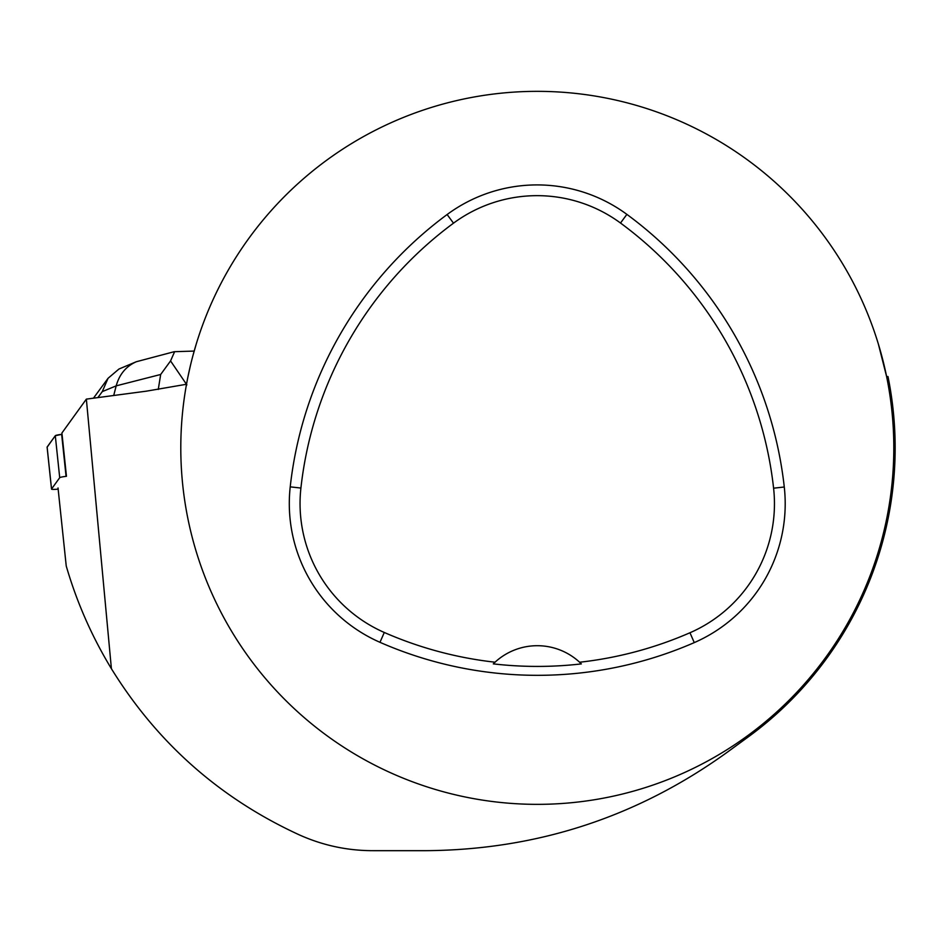 <?xml version="1.0" encoding="UTF-8"?>
<svg xmlns="http://www.w3.org/2000/svg" width="942" height="942" viewBox="0 0 942 942"><rect width="100%" height="100%" fill="white"/><g stroke="black" fill="none" stroke-linecap="round" stroke-linejoin="round"><path stroke-width="1.41" d="M59.711 477.688L55.295 435.71L47.135 447.167A7.077 0.73 -6 0 1 47.1 447.109A7.077 0.73 -6 0 1 47.124 447.038L55.295 435.71A7.077 0.73 -6 0 1 61.654 434.368L66.07 476.358A7.077 0.73 174 0 0 59.711 477.688L51.539 489.016A7.077 0.73 174 0 0 51.516 489.086A7.077 0.73 174 0 0 58.157 489.133M61.654 434.368L55.295 435.71M66.458 476.287L61.913 433.002L86.358 399.125L146.375 391.166L186.504 384.254M58.027 487.968L66.234 565.989C76.773 602.221 91.833 636.451 111.403 668.702L86.358 399.125M878.356 343.995L886.61 376.541A356.512 356.512 0 0 1 573.136 802.549A356.512 356.512 0 0 1 180.793 447.839A356.512 356.512 0 0 1 886.61 376.541L887.976 376.541A357.854 357.854 0 0 1 748.289 736.879L726.694 752.646C637.028 817.126 536.846 849.802 426.149 850.673L372.667 850.673C347.127 850.638 322.659 845.363 299.25 834.847C219.91 798.357 157.29 742.967 111.403 668.702M196.254 343.995L192.898 355.723M190.343 365.873L188 376.541M290.218 486.861A392.166 392.166 0 0 1 447.12 214.529A151.521 151.521 0 0 1 626.877 214.376A392.166 392.166 0 0 1 784.274 487.002A151.521 151.521 0 0 1 694.266 642.609A392.166 392.166 0 0 1 379.979 642.314A151.521 151.521 0 0 1 290.218 486.861L300.91 488.05A381.416 381.416 0 0 1 453.502 223.172A140.77 140.77 0 0 1 620.507 223.03A381.416 381.416 0 0 1 773.594 488.192A140.77 140.77 0 0 1 689.968 632.753A381.416 381.416 0 0 1 579.601 662.238L581.344 663.898A383.264 383.264 0 0 1 493.302 663.874L495.033 662.202A381.416 381.416 0 0 1 384.289 632.471A140.77 140.77 0 0 1 300.91 488.05M495.033 662.202A62.384 62.384 0 0 1 579.601 662.238M174.623 351.684L170.561 360.927L186.869 384.878M170.561 360.927L160.67 374.48L116.184 385.855C119.41 374.292 126.122 366.261 136.296 361.74L174.058 351.743M113.711 395.499L116.184 385.855L102.266 391.625L108.059 378.284L118.939 369.04L136.296 361.74M47.124 447.038L51.539 489.016M453.502 223.172L447.12 214.529M620.507 223.03L626.877 214.376M773.594 488.192L784.274 487.002M689.968 632.753L694.266 642.609M384.289 632.471L379.979 642.314M158.268 389.458L160.67 374.48M102.266 391.625L97.886 397.595M51.516 489.086L47.1 447.109M174.411 351.696L194.182 351.072M107.93 378.46L93.446 398.183"/></g></svg>
